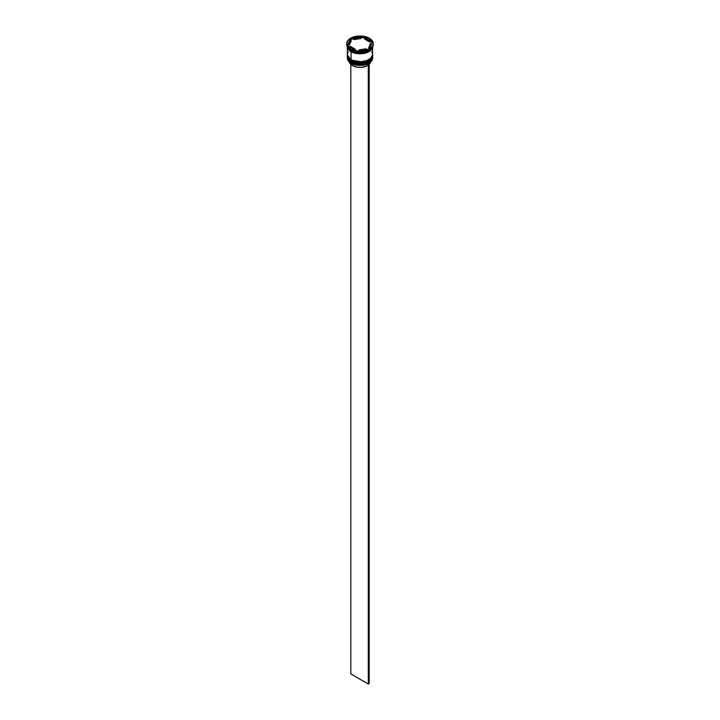 <?xml version="1.0" encoding="UTF-8"?>
<svg xmlns="http://www.w3.org/2000/svg" width="720" height="720" viewBox="0 0 720 720"><rect width="100%" height="100%" fill="white"/><g stroke="black" fill="none" stroke-linecap="round" stroke-linejoin="round"><path stroke-width="1.08" d="M347.337 56.448A12.663 7.317 0 0 0 347.337 56.502A12.663 7.317 0 0 0 351.045 61.677L362.709 63.54L369.972 60.912L372.663 56.403A12.663 7.317 180 0 1 364.851 63.153A12.663 7.317 180 0 1 351.045 61.569L351.045 61.677A12.663 7.317 0 0 0 364.851 63.261A12.663 7.317 0 0 0 372.663 56.502L369.972 61.011L362.709 63.648L351.045 61.677L358.335 63.846L368.82 61.749M370.575 60.426L371.871 58.635M351.045 61.569A12.663 7.317 180 0 1 347.337 56.403L351.045 61.569M372.663 56.502C373.149 63.027 358.362 66.456 351.126 61.848L355.302 63.369L360 63.909L364.698 63.369L368.685 61.83M347.337 56.403L351.126 61.848C348.237 59.742 346.977 57.96 347.337 56.502M347.337 54.9A12.663 7.317 0 0 0 347.337 54.954A12.663 7.317 0 0 0 351.045 60.12L362.709 61.992L369.972 59.355L372.663 54.846A12.663 7.317 180 0 1 364.851 61.605A12.663 7.317 180 0 1 351.045 60.021L351.045 60.12A12.663 7.317 0 0 0 364.851 61.704A12.663 7.317 0 0 0 372.663 54.954L369.972 59.463L362.709 62.1L351.045 60.12L358.335 62.289L368.82 60.201M370.575 58.878L371.871 57.087M351.045 60.021A12.663 7.317 180 0 1 347.337 54.846L351.045 60.021M372.663 54.954C373.149 61.479 358.362 64.908 351.126 60.3L355.302 61.812L360 62.352L364.698 61.812L368.685 60.282M347.337 54.846L351.126 60.3C348.237 58.194 346.977 56.412 347.337 54.954M366.597 52.2L353.403 52.2L366.597 52.2M347.337 57.123A12.663 7.317 180 0 1 347.346 56.817A12.663 7.317 0 0 0 351.045 62.298A12.663 7.317 180 0 1 347.337 57.123L347.337 58.059A12.663 7.317 0 0 0 351.045 63.225L351.045 62.298A12.663 7.317 0 0 0 365.094 63.819A12.663 7.317 0 0 0 372.654 56.817A12.663 7.317 180 0 1 372.663 57.123A12.663 7.317 180 0 1 364.851 63.882A12.663 7.317 180 0 1 351.045 62.298L351.045 63.225A12.663 7.317 0 0 0 364.851 64.809A12.663 7.317 0 0 0 372.663 58.059A12.663 7.317 0 0 0 372.645 57.591A12.663 7.317 180 0 1 368.955 63.225A12.663 7.317 180 0 1 351.045 63.225L351.135 63.279A12.537 7.236 0 0 0 368.865 63.279A12.537 7.236 0 0 0 368.91 63.252M347.337 55.827A12.663 7.317 0 0 0 347.337 56.088A12.663 7.317 0 0 0 351.045 61.263L351.045 60.741A12.663 7.317 0 0 0 365.094 62.271A12.663 7.317 0 0 0 372.654 55.269A12.663 7.317 180 0 1 372.663 55.575A12.663 7.317 180 0 1 364.851 62.325A12.663 7.317 180 0 1 351.045 60.741L351.045 61.263A12.663 7.317 0 0 0 364.851 62.847A12.663 7.317 0 0 0 372.663 56.088A12.663 7.317 0 0 0 372.663 55.827M346.698 43.677L347.715 46.62L350.595 49.104L354.906 50.769L360 51.354L365.094 50.769L369.405 49.104L372.285 46.62L373.302 43.677A13.302 7.677 180 0 1 365.094 50.769A13.302 7.677 180 0 1 350.595 49.104A13.302 7.677 180 0 1 346.698 43.677A13.302 7.677 180 0 1 354.906 36.585A13.302 7.677 180 0 1 369.405 38.25A13.302 7.677 180 0 1 373.302 43.677L372.285 40.743L369.405 38.25L365.094 36.585L360 36L354.906 36.585L350.595 38.25L347.715 40.743L346.698 44.406A13.302 7.677 0 0 0 350.595 49.833L351.045 50.094A12.663 7.317 0 0 0 368.955 50.094A12.663 7.317 0 0 0 369.045 50.04A12.663 7.317 180 0 1 351.045 50.094L351.045 51.129A12.663 7.317 0 0 0 364.041 52.884A12.663 7.317 0 0 0 372.546 46.944L371.7 48.753L368.955 51.129L362.475 53.127L355.149 52.713L351.045 51.129L350.595 49.833A13.302 7.677 0 0 0 365.094 51.498A13.302 7.677 0 0 0 373.302 44.406A13.302 7.677 0 0 0 373.284 44.037A13.302 7.677 180 0 1 369.405 49.833A13.302 7.677 180 0 1 350.595 49.833L350.595 49.104L350.595 49.833A13.302 7.677 180 0 1 346.716 44.037M356.238 51.849L357.075 51.975A12.924 7.461 180 0 1 356.238 51.849L357.075 51.975A12.924 7.461 0 0 1 356.238 51.849M369.405 49.833L368.82 50.166A12.924 7.461 0 0 0 369.198 49.95A12.924 7.461 180 0 1 369.135 49.986A12.924 7.461 180 0 1 368.82 50.166L369.441 49.806M372.654 46.764A12.663 7.317 180 0 1 364.617 53.28A12.663 7.317 180 0 1 351.045 51.642L351.045 59.706A12.663 7.317 0 0 0 364.851 61.299A12.663 7.317 0 0 0 372.663 54.54L371.7 51.741M372.582 46.89L362.313 53.622L351.09 51.615L347.418 46.89M364.59 39.087L364.59 38.061A10.764 6.219 180 0 1 367.614 39.285A10.764 6.219 180 0 1 369.738 41.031L369.738 42.057L364.59 39.087L364.59 38.061L369.738 41.031L367.614 39.285L362.925 37.449A12.924 7.461 180 0 1 363.762 37.575L360.891 37.764L362.925 37.449A12.924 7.461 0 0 1 363.762 37.575L369.738 41.031L369.738 42.057L364.59 39.087M349.362 61.443L351.198 64.71L352.476 65.601L352.476 63.954L352.476 65.601A10.638 6.147 0 0 0 367.065 65.853L367.065 64.143L367.065 65.853L361.683 67.329L357.696 67.257L352.476 65.601A10.638 6.147 0 0 1 349.461 62.109M368.955 63.225L364.797 64.845L360 65.394L355.203 64.845L351.045 63.225A12.663 7.317 180 0 1 347.355 57.591M366.138 49.545L366.138 48.789A10.764 6.219 180 0 1 359.109 49.869L359.109 50.634L359.109 49.869L366.138 48.789L359.109 49.869L366.138 48.789L366.138 49.545M355.41 50.337L355.41 49.302A10.764 6.219 180 0 1 350.262 46.332L350.262 47.367L350.262 46.332L352.386 48.078L355.41 49.302L350.262 46.332L355.41 49.302L355.41 50.337M349.236 43.677L349.236 44.712A10.764 6.219 0 0 0 349.272 45.225L349.272 44.19A10.764 6.219 180 0 1 349.236 43.677A10.764 6.219 180 0 1 351.153 40.14L349.272 45.225L349.272 44.154M353.862 39.609L353.862 38.574A10.764 6.219 180 0 1 360.891 37.485L360.891 38.52L353.862 39.609L353.862 38.574L360.891 37.485L355.473 38.043L360.891 37.485L360.891 38.52L353.862 39.609M349.272 44.19L351.153 40.14L349.596 42.066L349.272 44.19L351.153 40.14L351.153 41.166L349.272 45.225L349.272 44.19M369.306 49.05L356.589 51.021L347.283 45.648L350.694 38.304L363.411 36.342L372.717 41.715L369.306 49.05L356.589 51.021L347.283 45.648L350.694 38.304L350.559 39.618A12.924 7.461 180 0 1 351.18 39.267L350.694 39.141L347.661 45.864L350.559 39.618A12.924 7.461 0 0 1 351.18 39.267L350.694 38.304L363.411 36.342L363.411 37.17L363.411 36.342L372.717 41.715L369.306 49.05M347.454 46.944A12.663 7.317 0 0 0 351.045 51.129L348.3 48.753L347.454 46.944M348.3 51.741L347.337 54.54L348.3 57.339L351.045 59.706L355.149 61.299L360 61.848L364.851 61.299L370.53 58.599L372.42 55.962L372.663 46.467L371.7 49.266L368.955 51.642L364.851 53.226L360 53.784L355.149 53.226L351.045 51.642L348.3 49.266L347.337 46.467L347.337 54.54A12.663 7.317 0 0 0 351.045 59.706L351.045 51.642A12.663 7.317 180 0 1 347.346 46.764M347.4 46.467L348.354 49.257L351.09 51.615L355.176 53.19L360 53.748L364.824 53.19L368.91 51.615L371.646 49.257L372.6 46.467M351.045 60.741A12.663 7.317 180 0 1 347.337 55.575A12.663 7.317 180 0 1 347.346 55.269A12.663 7.317 0 0 0 351.045 60.741M347.337 55.575L348.3 58.887L351.045 61.263L355.149 62.847L360 63.405L364.851 62.847L368.955 61.263L371.7 58.887L372.663 55.575M351.045 50.094L350.595 49.833M353.862 38.844L351.18 39.267L353.862 38.844M372.339 42.525L369.738 41.031L372.339 42.525M370.728 44.199L370.404 46.323L368.847 48.258A10.764 6.219 0 0 0 370.764 44.712L370.764 43.677A10.764 6.219 180 0 1 368.847 47.223L368.847 48.258L368.847 47.223L370.404 45.288L370.728 43.164A10.764 6.219 180 0 1 370.764 43.677M370.728 43.164L368.847 47.223L370.728 43.164M369.18 64.368A10.638 6.147 0 0 0 370.539 62.109L369.144 64.404M368.289 63.594L368.289 684L350.82 673.92L350.82 64.368L350.82 673.92L368.289 684L368.289 63.594M369.18 63.09L369.18 683.487L368.289 684L369.18 683.487L369.18 63.09M372.663 57.123L372.663 58.059M373.302 43.677L373.302 44.406"/></g></svg>
